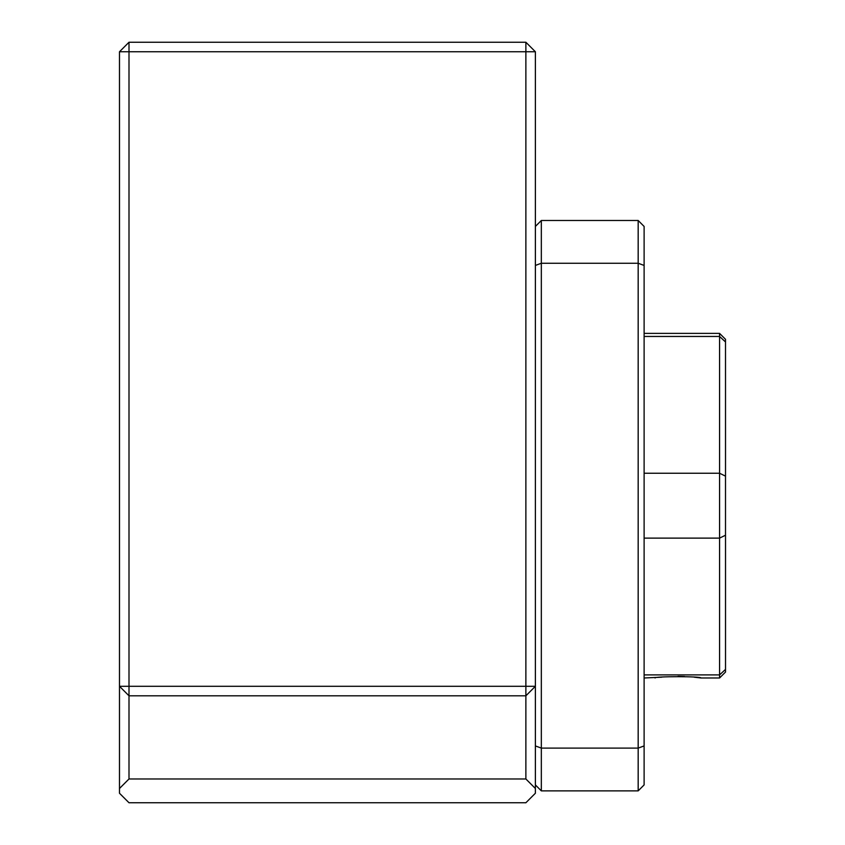 <?xml version="1.0" encoding="UTF-8"?>
<svg xmlns="http://www.w3.org/2000/svg" width="845" height="845" viewBox="0 0 845 845"><rect width="100%" height="100%" fill="white"/><g stroke="black" fill="none" stroke-linecap="round" stroke-linejoin="round"><path stroke-width="1.27" d="M535.381 784.92L541.328 790.867L638.176 790.867L644.112 784.92L644.112 226.439L638.176 220.492L638.176 790.867M535.381 745.924L541.328 748.11L541.328 790.867M535.381 265.436L541.328 263.249L541.328 748.11L638.176 748.11L644.112 745.924M535.381 226.439L541.328 220.492L541.328 263.249L638.176 263.249L644.112 265.436M541.328 220.492L638.176 220.492M694.189 677.183L700.906 677.986C702.522 676.264 653.481 676.264 655.055 677.975M725.517 339.32L719.57 333.384L719.57 336.458L725.506 341.961L725.506 339.32M719.57 333.384L644.112 333.384M644.112 336.458L719.57 336.458L719.57 538.117L644.112 538.117M644.112 473.242L719.57 473.242L725.506 476.136L725.506 535.223L719.57 538.117L719.57 677.986L700.906 677.986M644.112 674.901L719.57 674.901L725.517 669.398L725.517 535.223M644.112 677.986L661.762 677.183M677.975 676.391L684.598 676.528M725.517 476.136L725.506 341.961M719.57 677.986L725.517 672.039L725.517 669.398M525.886 42.25L535.381 51.756L525.886 51.756M129 42.25L129 51.756L119.494 51.756L128.989 42.25L525.875 42.25L525.875 778.984L535.381 788.491L535.381 686.298L525.875 695.805L128.989 695.805M525.886 686.298L535.381 686.298L535.381 51.756M128.989 51.756L525.875 51.756M525.875 686.298L128.989 686.298M129 695.805L129 686.298L119.494 686.298L129 695.805L129 778.984M129 51.756L129 686.298M535.381 788.491L535.381 793.244L525.886 802.75M119.483 51.756L119.483 788.491L128.989 778.984L525.875 778.984M525.875 802.75L128.989 802.75L119.483 793.244L119.483 788.491"/></g></svg>
